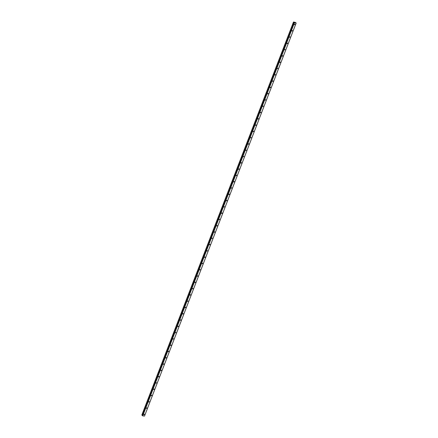 <?xml version="1.0" encoding="UTF-8"?>
<svg xmlns="http://www.w3.org/2000/svg" width="438" height="438" viewBox="0 0 438 438"><rect width="100%" height="100%" fill="white"/><g stroke="black" fill="none" stroke-linecap="round" stroke-linejoin="round"><path stroke-width="0.66" d="M143.927 414.392L144.469 414.173L144.507 414.463L143.971 414.682L143.927 414.392M146.358 408.106L146.894 407.882L146.938 408.172L146.396 408.391L146.358 408.106M148.783 401.816L149.325 401.597L148.821 402.106L148.783 401.816M151.209 395.525L151.751 395.306L151.789 395.596L151.247 395.815L151.209 395.525M153.634 389.24L154.176 389.015L154.214 389.305L153.672 389.53L153.634 389.24M156.059 382.949L156.601 382.73L156.103 383.239L156.059 382.949M158.49 376.664L159.027 376.439L159.071 376.729L158.529 376.948L158.49 376.664M160.916 370.373L161.458 370.148L161.496 370.438L160.954 370.663L160.916 370.373M163.341 364.082L163.883 363.863L163.921 364.153L163.379 364.372L163.341 364.082M165.767 357.797L166.309 357.572L166.347 357.862L165.81 358.081L165.767 357.797M168.192 351.506L168.734 351.287L168.778 351.572L168.236 351.796L168.192 351.506M170.623 345.215L171.159 344.996L171.203 345.286L170.661 345.505L170.623 345.215M173.048 338.93L173.59 338.705L173.087 339.22L173.048 338.93M175.474 332.639L176.016 332.42L175.512 332.929L175.474 332.639M177.899 326.354L178.441 326.129L178.48 326.42L177.943 326.639L177.899 326.354M180.33 320.063L180.867 319.839L180.91 320.129L180.368 320.353L180.33 320.063M182.756 313.772L183.298 313.553L183.336 313.843L182.794 314.062L182.756 313.772M185.181 307.487L185.723 307.262L185.761 307.553L185.219 307.772L185.181 307.487M187.606 301.196L188.148 300.977L187.645 301.486L187.606 301.196M190.032 294.905L190.574 294.686L190.612 294.977L190.076 295.196L190.032 294.905M192.463 288.62L192.999 288.396L193.043 288.686L192.501 288.91L192.463 288.62M194.888 282.329L195.43 282.11L195.468 282.4L194.926 282.62L194.888 282.329M197.314 276.044L197.856 275.82L197.894 276.11L197.352 276.329L197.314 276.044M199.739 269.753L200.281 269.534L199.783 270.043L199.739 269.753M202.17 263.462L202.706 263.243L202.75 263.534L202.208 263.753L202.17 263.462M204.595 257.177L205.132 256.953L205.176 257.243L204.634 257.462L204.595 257.177M207.021 250.886L207.563 250.667L207.059 251.177L207.021 250.886M209.446 244.596L209.988 244.377L210.026 244.667L209.484 244.886L209.446 244.596M211.872 238.31L212.414 238.086L211.915 238.601L211.872 238.31M214.302 232.02L214.839 231.801L214.883 232.091L214.341 232.31L214.302 232.02M216.728 225.734L217.27 225.51L217.308 225.8L216.766 226.019L216.728 225.734M219.153 219.443L219.695 219.224L219.192 219.734L219.153 219.443M221.579 213.153L222.121 212.934L222.159 213.224L221.617 213.443L221.579 213.153M224.004 206.867L224.546 206.643L224.048 207.158L224.004 206.867M226.435 200.577L226.972 200.358L227.015 200.642L226.473 200.867L226.435 200.577M228.86 194.291L229.403 194.067L229.441 194.357L228.899 194.576L228.86 194.291M231.286 188.001L231.828 187.776L231.324 188.291L231.286 188.001M233.711 181.71L234.253 181.491L234.292 181.781L233.755 182L233.711 181.71M236.142 175.424L236.679 175.2L236.723 175.49L236.181 175.709L236.142 175.424M238.568 169.134L239.11 168.915L238.606 169.424L238.568 169.134M240.993 162.843L241.535 162.624L241.573 162.914L241.031 163.133L240.993 162.843M243.418 156.558L243.961 156.333L243.457 156.848L243.418 156.558M245.844 150.267L246.386 150.048L245.888 150.557L245.844 150.267M248.275 143.982L248.811 143.757L248.855 144.047L248.313 144.266L248.275 143.982M250.7 137.691L251.242 137.466L250.739 137.981L250.7 137.691M253.126 131.4L253.668 131.181L253.706 131.471L253.164 131.69L253.126 131.4M255.551 125.115L256.093 124.89L256.131 125.18L255.595 125.399L255.551 125.115M257.977 118.824L258.519 118.605L258.562 118.89L258.02 119.114L257.977 118.824M260.407 112.533L260.944 112.314L260.988 112.604L260.446 112.823L260.407 112.533M262.833 106.248L263.375 106.023L262.871 106.538L262.833 106.248M265.258 99.957L265.8 99.738L265.297 100.247L265.258 99.957M267.684 93.672L268.226 93.447L268.264 93.737L267.728 93.956L267.684 93.672M270.115 87.381L270.651 87.157L270.695 87.447L270.153 87.671L270.115 87.381M272.54 81.09L273.082 80.871L273.12 81.161L272.578 81.38L272.54 81.09M274.965 74.805L275.507 74.58L275.546 74.871L275.004 75.09L274.965 74.805M277.391 68.514L277.933 68.295L277.429 68.804L277.391 68.514M279.816 62.223L280.358 62.004L280.397 62.295L279.86 62.514L279.816 62.223M282.247 55.938L282.784 55.714L282.828 56.004L282.286 56.228L282.247 55.938M284.673 49.647L285.215 49.428L284.711 49.937L284.673 49.647M287.098 43.362L287.64 43.138L287.678 43.428L287.136 43.647L287.098 43.362M289.523 37.071L290.065 36.847L289.567 37.361L289.523 37.071M291.954 30.78L292.491 30.561L292.535 30.852L291.993 31.071L291.954 30.78M294.38 24.495L294.922 24.271L294.96 24.561L294.418 24.78L294.38 24.495M294.823 22.557L294.435 22.343M295.398 22.42L293.476 22.015L294.407 22.853L296.148 23.055L295.398 22.437M142.421 415.651L294.084 22.606L142.421 415.651L142.739 415.897L144.524 416.056L296.187 23.011M141.813 415.065L293.476 22.02L141.813 415.06L142.498 415.459M296.148 23.055L144.485 416.1M293.882 22.245L142.219 415.284M293.92 22.261L142.257 415.306M294.254 22.787L142.585 415.832M294.407 22.853L142.739 415.897M293.482 22.037L141.819 415.076M293.542 22.092L141.879 415.136M293.58 22.114L141.917 415.158M293.602 22.124L141.939 415.169M293.635 22.135L141.972 415.18M294.035 22.311L142.372 415.355M294.101 22.354L142.438 415.399M294.101 22.639L142.438 415.684"/></g></svg>
